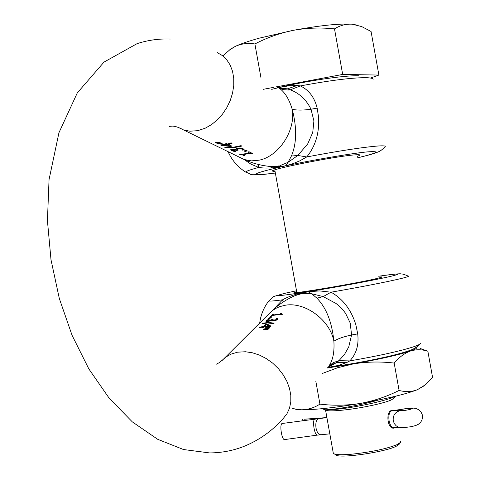<?xml version="1.0" encoding="UTF-8"?>
<svg xmlns="http://www.w3.org/2000/svg" width="480" height="480" viewBox="0 0 480 480"><rect width="100%" height="100%" fill="white"/><g stroke="black" fill="none" stroke-linecap="round" stroke-linejoin="round"><path stroke-width="0.72" d="M292.152 408.252L295.752 409.164L301.254 409.782C307.806 409.776 314.034 407.886 319.938 404.118L315.798 381.102M319.938 404.118C333.492 405.786 347.028 405.546 360.54 403.392C373.992 400.902 386.844 396.588 399.096 390.456L394.182 363.078C380.532 361.434 366.954 361.704 353.442 363.882L337.656 367.722L322.524 373.392M399.096 390.456C405.498 392.118 411.558 391.884 417.276 389.772L425.634 384.612L432.57 377.436L427.866 351.24C421.944 349.338 416.1 349.278 410.328 351.06C404.61 353.178 399.228 357.186 394.182 363.078M420.474 348.564L427.866 351.24M416.526 347.1L416.628 347.178C417.54 347.988 415.44 349.284 410.328 351.06C398.394 354.99 379.434 359.262 353.442 363.882L327.258 367.992M293.01 408.504L296.658 409.488L301.254 409.782C314.73 409.884 334.494 407.754 360.54 403.392C386.538 398.79 405.444 394.248 417.276 389.772L424.29 385.704M225.504 145.656L231.276 145.884M228.468 144.492L232.062 143.298L231.09 142.812L227.496 144.012L226.59 143.562L225.444 143.838L226.35 144.282L220.416 144.918L221.358 145.38L230.31 146.49L231.804 146.142L228.402 144.114L231.606 143.07M243.096 154.746L250.146 153.222L251.466 153.876L252.516 153.486L248.958 151.71L247.908 152.106L249.204 152.754L245.964 153.69L239.658 154.38L244.422 155.4L243.03 154.374L250.08 152.844L251.4 153.504L252.066 153.258M249.204 152.754L248.304 151.962M236.85 149.472L239.964 148.59L241.668 148.944L242.724 150.228L244.188 149.712L242.802 148.452L240.024 147.918L237.018 148.35L235.59 149.07L235.902 149.7L232.026 149.346L230.688 149.736L231.636 150.54L234.252 151.488L235.788 151.428L232.41 150.072L238.014 150.312L236.784 149.094L237.864 148.5L240.858 148.308L242.358 149.19L242.658 149.85L243.996 149.382M227.1 147.45L233.802 147.336L241.362 145.824M264.774 326.142L264.846 326.52L269.106 326.286L266.334 324.57L264.774 326.142L269.034 325.902M270.588 326.214L267.24 324.42L265.728 324.642L263.688 326.7L260.046 327.612M282.132 314.538L281.544 314.28L281.832 313.206L280.824 313.206L280.014 314.028L272.874 315.042L273.69 314.22L272.634 314.538L270.432 316.746L272.292 315.624L275.568 314.928L281.988 314.688L282.456 314.214L281.472 313.902M281.532 313.578L280.896 313.578L280.08 314.4L272.94 315.414L272.874 315.042M277.902 318.672L276.456 318.624M276.51 318.936L276.24 319.794L275.346 320.346L272.802 320.37L273.132 319.146L267.906 320.922L267.276 320.832L267.51 320.364L269.64 318.912L267.144 320.022L266.274 320.766L266.106 321.6L269.412 321.126L271.668 320.106L272.028 320.634L273.366 320.826L275.82 320.472L277.41 319.548L277.908 318.294L276.336 318.246L276.168 319.416L275.274 319.968L272.688 319.926M272.754 319.56L270.114 320.856L267.342 321.084M273.87 323.43L268.2 322.788L263.484 323.43M241.02 145.65L233.016 147.288L224.736 147.276L225.606 147.702L233.874 147.714L241.866 146.07L241.02 145.65M279.846 165.72L288.072 162.312L285.474 165.888L291.942 164.022L299.628 160.938L306.744 156.948C315.504 146.19 319.452 132.978 318.588 117.306L317.166 108.132C314.55 97.44 308.958 90.036 300.378 85.92L290.298 89.808L288.504 90.012L283.356 89.658L278.754 87.882C284.586 91.716 289.068 98.838 292.2 109.236C297.018 127.728 296.754 143.328 291.408 156.036L288.072 162.312L297.822 155.46L291.408 156.036M246.036 150.258L244.056 150.966L245.238 151.554L247.212 150.846L246.036 150.258M221.526 143.364L217.056 143.508L218.178 144.06L222.198 143.7L221.526 143.364M220.266 142.746L219.588 142.416L215.118 142.554L216.246 143.106L220.266 142.746M357.156 156.426L359.85 155.262C360.432 154.698 358.77 154.566 354.87 154.872C336.966 156.054 272.994 168.6 272.124 171.048L275.088 171.588M274.164 323.136L268.134 322.41L262.446 323.328L261.924 323.856L267.612 322.938L273.642 323.67L274.164 323.136M267.174 324.042L265.662 324.264L263.622 326.322L260.004 327.204L259.404 327.804L263.022 326.922L262.47 327.474L263.628 327.3L264.18 326.742L270.216 326.586L270.786 326.01L267.174 324.042L267.24 324.42M268.752 314.022L272.094 310.83L275.676 308.448L279.678 306.648L285.168 305.262C304.896 301.548 329.97 319.914 333.882 341.196C334.56 352.116 332.856 360.456 328.776 366.216L333.21 362.652L338.964 360.648L344.544 354.396L348.762 346.89L351.576 334.992C343.578 336.684 337.68 338.748 333.882 341.196C331.962 322.194 326.322 307.86 316.956 298.194L311.694 293.748L308.088 291.702C336.684 287.178 377.868 279.486 391.71 276.108C402.87 273.294 398.52 273.33 378.666 276.222C393.162 274.176 400.668 273.426 401.172 273.96C402.186 273.804 404.412 274.47 407.838 275.946C409.884 276.06 407.76 276.894 401.466 278.448C386.34 282.048 362.868 286.632 331.05 292.2L319.74 290.928L308.088 291.702C277.848 296.358 270.516 296.808 286.098 293.034L296.514 290.784L285.708 293.106M265.2 327.75L264.786 328.164L268.98 328.398L269.658 327.708L265.2 327.75L265.236 328.158M264.024 328.932L263.61 329.352L267.81 329.586L268.488 328.896L264.024 328.932L264.06 329.346M271.338 317.274L269.352 317.832L268.62 318.558L270.612 318.006L271.338 317.274M331.554 366.87L327.882 367.38L336.564 362.592L346.866 362.46L349.788 360.912C356.34 353.946 358.986 344.94 357.72 333.894L355.86 324.78C351.222 309.816 342.948 298.956 331.05 292.2L323.184 296.604L311.694 293.748L301.932 293.682M296.658 291.588L293.988 292.68C295.482 293.706 359.718 282.732 377.064 278.46C380.856 277.554 382.398 277.032 381.69 276.9L378.816 277.032M283.194 301.968L282.51 299.844C289.368 295.998 297.894 293.28 308.088 291.702L299.124 294.108M346.866 362.46L338.256 365.454L327.756 367.464M327.786 367.434L329.016 367.284M285.066 293.256C267.36 298.242 275.508 295.722 268.806 300.96C269.43 301.326 273.996 300.954 282.51 299.844L273.486 309.456M268.128 329.262L264.096 329.316M269.298 328.074L265.266 328.128M268.488 319.614L266.004 321.564M273.138 314.772L271.068 316.548M270.816 317.796L269.256 318.366M263.004 327.39L263.022 326.922M357.72 333.894L351.576 334.992L350.202 322.974L345.504 313.194L342.174 309.012L338.382 305.358L335.934 303.42L323.184 296.604L316.956 298.194M420.594 343.284C420.318 344.124 418.032 345.276 413.73 346.746C400.308 351.09 378.996 355.812 349.788 360.912L338.964 360.648L336.564 362.592L331.194 364.758L327.852 367.356M222.072 360.534L271.272 311.514C278.466 304.572 286.494 299.244 295.362 295.53L301.044 293.832M262.512 323.676L262.446 323.328M271.776 320.1L271.842 320.472M276.474 318.744L276.54 319.122M275.274 319.968L275.346 320.346M273.84 320.202L273.906 320.58M271.938 319.266L272.004 319.638M270.612 320.262L270.678 320.64M268.794 320.79L268.86 321.168M267.408 320.904L267.474 321.282M268.158 319.314L268.23 319.692M280.824 313.206L280.896 313.578M280.014 314.028L280.08 314.4M272.634 314.538L272.706 314.91M269.352 317.832L269.418 318.204M265.662 324.264L265.728 324.642M263.622 326.322L263.688 326.7M260.004 327.204L260.07 327.582M223.128 145.35L229.872 146.022L227.328 144.768L223.128 145.35L223.056 144.966L227.262 144.384L227.328 144.768M373.206 79.206C372.672 78.264 370.08 77.748 365.418 77.67C351.222 77.724 329.544 80.472 300.378 85.92L297.108 85.536L287.382 88.866L277.62 87.54M358.536 75.732C343.272 75.426 307.422 80.82 278.526 87.588L289.254 85.734L297.108 85.536M227.262 144.384L229.872 146.022M282.522 88.764L281.298 89.064M317.166 108.132L311.01 109.224C306.33 99.726 299.43 93.258 290.298 89.808L287.382 88.866L280.992 88.47L276.606 86.766M215.88 142.578L219.666 142.452M217.818 143.532L221.598 143.4M235.59 149.076L235.902 149.7M230.904 150.108L230.832 149.724L234.51 151.104M232.356 149.784L234.888 149.508L237.45 150.03M240.42 154.752L240.348 154.374L243.75 155.07M244.476 150.828L245.172 151.176L246.762 150.618M225.924 143.73L226.35 144.282M221.118 144.912L223.122 145.314M357.42 157.89C375.702 153.462 376.416 152.574 378.282 151.854C379.956 151.368 382.116 149.766 384.762 147.042C386.472 145.926 384.114 145.584 377.694 146.022C362.148 147.324 338.502 150.966 306.744 156.948L297.822 155.46L307.674 143.964L312.738 132.51L313.908 120.936L311.01 109.224C302.916 110.376 296.64 110.382 292.2 109.236C295.908 130.362 278.814 156.462 259.086 160.182L251.394 160.878L244.158 159.516L183.552 129.942L189.87 131.208L197.736 130.668L205.254 128.19L211.44 124.668L217.23 119.964L222.414 114.234L226.794 107.676L230.22 100.524L232.566 93.036L233.754 85.476L233.73 78.12L232.518 71.226L230.154 65.034L226.728 59.754L222.378 55.572L217.26 52.614M244.008 159.462L250.86 164.094L258.708 167.448C265.614 168.612 274.536 168.09 285.474 165.888C255.606 172.644 248.694 175.428 264.744 174.252L275.346 173.01M357.414 157.854C376.944 153.138 380.934 151.104 369.384 151.752C357.9 152.304 310.764 160.23 285.474 165.888L277.14 166.668L271.23 166.548M216.246 143.106L216.174 142.722M225.54 147.348L225.606 147.702M218.112 143.67L218.178 144.06M234.252 151.488L234.18 151.11M232.41 150.102L232.338 149.724M233.19 149.832L233.124 149.454M236.832 150.522L236.766 150.144M237.93 148.878L237.864 148.5M239.964 148.59L239.898 148.212M242.724 150.228L242.658 149.85M243.438 155.466L243.372 155.088M250.146 153.222L250.08 152.844M251.466 153.876L251.4 153.504M245.172 151.176L245.238 151.554M230.244 146.112L230.31 146.49M221.358 145.38L221.286 144.996M278.97 165.924L272.52 166.59L267.348 166.14M258.426 164.49L258.708 167.448C250.488 169.638 246.132 171.18 245.646 172.074C237.768 167.1 231.906 160.296 228.072 151.662M268.188 166.242L269.376 166.386M326.898 417.582L303.984 419.214L315.798 418.584M393.954 427.692L393.564 427.734C391.5 427.398 390.012 425.106 389.094 420.846C388.416 415.686 389.16 412.386 391.332 410.958L404.646 410.448C408.666 409.836 411.24 409.2 412.368 408.54L407.118 408.45L390.498 411.018M391.332 410.958L390.468 411.048M326.904 417.6L282.024 423.504C279.39 424.602 281.772 440.022 284.508 439.59L284.688 439.566M302.658 419.376L302.874 420.588M396.264 396.048L392.658 398.97C390.18 401.922 362.67 408.138 343.11 410.1C335.802 410.856 330.624 411.048 327.582 410.676L325.398 409.89M400.638 441.288L400.758 442.158L397.368 444.528C386.148 448.956 370.704 452.196 351.048 454.266C342.894 454.938 337.41 454.872 334.59 454.062L333.336 453.402L333.18 452.532M392.88 410.7L391.26 410.544C385.764 412.02 387.384 428.742 393.564 428.16L394.98 427.602M400.386 442.674L399.396 444.054L396.156 446.322C385.014 451.908 343.2 458.214 336.468 455.376L335.064 454.392M395.52 396.228C387.834 400.278 360.294 406.476 341.166 408.78C333.42 409.728 328.056 410.058 325.086 409.776L321.966 408.702M378.426 400.038C359.988 405.522 331.572 410.136 324.888 409.752M370.884 77.916L378.888 75.066L342.684 74.436L276.36 86.862M273.306 87.432L263.052 89.358M358.008 25.296L352.11 24.192L361.686 26.574L371.064 31.494L378.888 75.066M334.5 28.878C320.772 27.414 307.11 27.882 293.52 30.288C319.71 25.476 339.24 23.442 352.11 24.192C345.9 23.85 340.032 25.41 334.5 28.878L342.684 74.436M254.892 43.962C248.058 42.852 241.578 43.632 235.458 46.308C241.038 43.74 249 41.016 259.35 38.136L293.52 30.288C279.996 33.03 267.12 37.59 254.892 43.962L260.976 77.814M228.984 50.256L235.458 46.308L230.718 49.008L222.864 55.842M178.314 127.434L183.552 129.942C178.812 127.326 175.002 126.054 172.122 126.12L169.458 126.384M238.746 156.87L244.158 159.516C253.398 163.698 262.848 166.056 272.52 166.59L277.116 166.668M216.012 364.338L219.39 362.61L226.122 356.892L230.94 354.156L237.564 352.182L245.448 351.75L252.432 352.788L259.464 355.086L266.286 358.572L272.658 363.12L278.352 368.58L283.158 374.754L286.92 381.42L289.494 388.35L290.796 395.28L290.796 401.982L289.488 408.222L286.944 413.778L283.248 418.47C272.256 430.896 259.164 440.202 243.966 446.382C233.124 450.654 221.682 452.838 209.64 452.928L183.492 449.532L157.716 439.308L132.3 421.86L109.092 398.082L88.836 368.916L72.078 335.334L59.322 298.518L51.006 259.8L47.43 220.644L49.05 179.61L58.938 132.756L77.286 92.916L103.986 62.106L137.058 43.662C147.996 40.122 159.084 38.58 170.328 39.042M259.704 323.052C260.766 314.814 263.802 307.452 268.806 300.96L269.1 300.582M266.34 321.144L266.274 320.766M276.168 319.416L276.24 319.794M272.73 319.992L272.802 320.37M271.68 319.524L271.746 319.902M271.218 319.92L271.284 320.292M278.556 87.69L271.722 89.352M231.636 150.54L231.57 150.156M232.902 151.062L232.836 150.678M234.954 149.886L234.888 149.508M236.502 150.354L236.436 149.982M238.98 148.656L238.908 148.278M240.924 148.686L240.858 148.308M241.668 148.944L241.602 148.566M242.424 149.568L242.358 149.19M242.016 154.932L241.95 154.56M246.708 172.71L245.646 172.074C254.148 175.074 246.084 175.014 263.82 174.408L275.352 173.04M318.954 418.332L315.258 418.854M395.7 410.34L391.416 410.946M326.886 417.516L318.612 418.458M395.838 410.322L403.872 409.002L404.142 410.514M321.036 434.688L320.628 434.73C318.462 434.424 316.926 432.21 316.026 428.082C315.384 423.078 316.224 419.874 318.534 418.464M317.316 435.126L317.148 435.144C315.936 434.814 314.904 432.534 314.058 428.316C313.302 423.33 313.488 420.21 314.616 418.944M399.708 410.736L397.164 411.756C394.086 413.91 392.79 416.916 393.282 420.768L394.248 423.486L396.024 425.694L397.896 426.918L400.818 427.632M296.658 409.488L295.752 409.164M359.85 155.262L359.778 154.872M329.034 367.278C358.422 363.198 393.762 356.046 408.108 351C412.884 349.668 416.88 347.304 420.102 343.902M295.362 295.53L299.106 294.114M267.276 320.832L267.342 321.204M281.478 313.908L281.544 314.28M271.554 167.874L271.308 166.518M232.41 150.072L232.344 149.694M236.85 149.436L236.784 149.058M277.074 166.668L267.12 166.116M390.594 410.94L391.74 410.826M392.292 427.854L398.538 427.35L397.896 426.918L403.086 427.716L411.426 426.666L415.788 425.502L418.35 424.308L420.51 422.454L421.914 420.144L422.526 417.372L422.196 414.516L420.942 411.906L418.914 409.836L415.812 408.348L411.696 407.958L407.388 408.354M407.256 408.372L403.638 408.99M329.82 433.848L317.148 435.144L284.508 439.59M296.832 292.542L274.788 169.908M333.336 453.402L325.548 410.058M391.602 410.436L391.956 410.4M336.468 455.376L334.59 454.062M327.582 410.676L325.086 409.776M231.402 48.432L230.718 49.008"/></g></svg>
